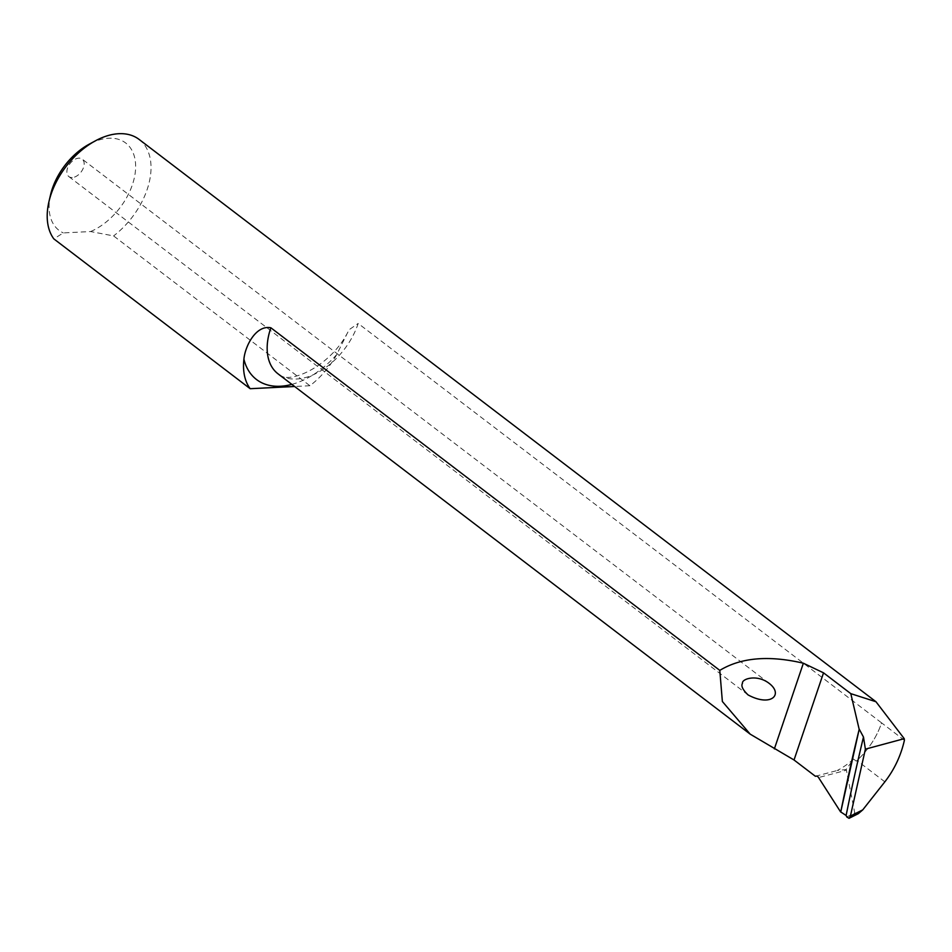 <?xml version="1.0" encoding="UTF-8"?>
<svg xmlns="http://www.w3.org/2000/svg" width="952" height="952" viewBox="0 0 952 952"><rect width="100%" height="100%" fill="white"/><g stroke="black" fill="none" stroke-linecap="round" stroke-linejoin="round"><path stroke-width="0.71" stroke-dasharray="4.76 3.57" d="M846.792 816.971L854.741 812.984L846.423 770.216L818.565 777.558M846.423 770.216L846.114 769.502L837.236 770.513A59.893 37.854 127.3 0 0 853.551 759.077L846.114 769.502M853.551 759.077L856.264 761.148L856.943 760.529A59.893 37.854 -52.7 0 0 881.576 722.865L358.178 323.454A59.893 37.854 -52.7 0 1 277.996 373.803C286.861 385.786 331.344 367.329 349.039 329.785M854.741 812.984L858.335 813.662M904.4 740.287L881.576 722.865A59.893 37.854 -52.7 0 1 856.264 761.148M291.847 384.382A77.481 48.968 127.3 0 0 336.687 354.596L349.027 329.773L358.178 323.454M336.687 354.596A65.938 41.674 -52.7 0 1 309.912 385.738L113.597 235.917L90.607 231.55L63.284 232.919L53.836 238.881M139.135 139.444A65.938 41.674 -52.7 0 1 113.597 235.917M309.912 385.738L294.62 386.5M72.233 177.548A10.984 6.95 -52.7 0 1 68.841 176.584A10.984 6.95 -52.7 0 1 67.509 168.254A10.984 6.95 -52.7 0 1 82.181 159.115A10.984 6.95 -52.7 0 1 82.491 169.813A10.984 6.95 -52.7 0 1 72.233 177.548M90.607 231.55A54.942 34.724 127.3 0 0 135.636 165.731A54.942 34.724 127.3 0 0 89.131 144.228M50.563 194.779A54.942 34.724 127.3 0 0 63.284 232.919M815.412 776.297L837.796 770.358L815.757 776.178M884.848 781.83L856.943 760.529M769.014 683.262L82.181 159.115M748.082 694.924L68.841 176.584"/><path stroke-width="1.43" d="M849.041 818.315L858.335 813.662L862.738 809.878L884.848 781.83C894.416 769.466 900.925 755.614 904.4 740.287L904.233 738.669L865.38 749.153L850.422 816.043L849.041 818.315L846.792 816.971L846.114 815.483A1369.404 760.993 91.6 0 1 863.476 737.026L859.228 729.149A1373.807 763.433 -88.4 0 0 840.747 811.949L846.114 815.483M840.747 811.949L859.228 729.149M904.233 738.669L875.971 701.743L850.802 693.651L823.528 672.838L803.369 663.211C768.883 655.143 741.013 657.523 719.795 670.386L722.366 701.493L750.188 734.147L794.027 759.982L815.412 776.297A4.391 3.011 87.2 0 1 815.757 776.178A4.391 3.011 87.2 0 1 818.565 777.558L840.628 811.949M863.476 737.026L865.38 749.153M859.12 729.089L850.802 693.651M294.62 386.5L250.162 388.702L53.836 238.881A65.938 41.674 -52.7 0 1 48.968 201.562A65.938 41.674 -52.7 0 1 95.259 140.908A65.938 41.674 -52.7 0 1 139.135 139.444L875.971 701.743M250.162 388.702A65.938 41.674 -52.7 0 1 243.914 359.213A77.481 48.968 127.3 0 0 291.847 384.382M719.795 670.386L270.868 327.785C255.886 324.751 245.009 346.314 243.914 359.213M95.259 140.908L89.131 144.228A54.942 34.724 127.3 0 0 50.563 194.779L48.968 201.562M742.477 683.334C741.513 678.907 756.84 673.933 769.014 683.262C783.746 694.353 771.239 707.395 748.082 694.924C742.738 689.807 740.87 685.94 742.477 683.334M862.738 809.878L850.422 816.043M750.188 734.147L277.996 373.803A59.893 37.854 -52.7 0 1 270.868 327.785M823.528 672.838L794.027 759.982M803.369 663.211L774.369 748.891"/></g></svg>
